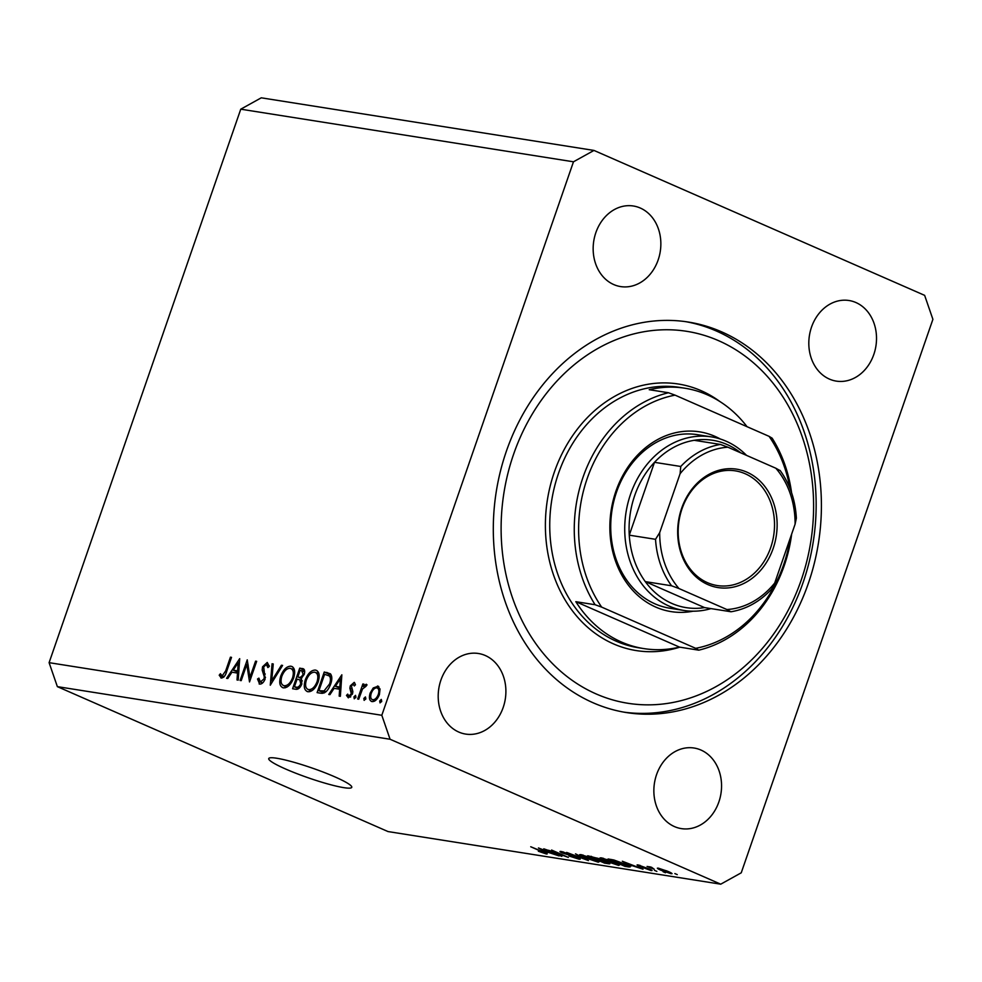<?xml version="1.0" encoding="UTF-8"?>
<svg xmlns="http://www.w3.org/2000/svg" width="982" height="982" viewBox="0 0 982 982"><rect width="100%" height="100%" fill="white"/><g stroke="black" fill="none" stroke-linecap="round" stroke-linejoin="round"><path stroke-width="1.47" d="M276.703 758.239A43.932 5.241 -160.9 0 0 268.737 758.57A43.932 5.241 -160.9 0 0 296.539 773.509A43.932 5.241 -160.9 0 0 343.798 787.65A43.932 5.241 -160.9 0 0 351.765 787.318A43.932 5.241 -160.9 0 0 323.962 772.38A43.932 5.241 -160.9 0 0 276.703 758.239M721.586 331.83A197.701 163.122 99 0 0 688.235 322.035A197.701 163.122 99 0 0 500.427 471.225A197.701 163.122 99 0 0 593.128 702.781A197.701 163.122 99 0 0 626.479 712.576A197.701 163.122 99 0 0 814.287 563.386A197.701 163.122 99 0 0 721.586 331.83M640.264 208.024A40.79 33.658 99 0 0 633.378 205.999A40.79 33.658 99 0 0 594.626 236.785A40.79 33.658 99 0 0 613.762 284.571A40.79 33.658 99 0 0 620.636 286.584A40.79 33.658 99 0 0 659.388 255.799A40.79 33.658 99 0 0 640.264 208.024M485.304 655.522A40.79 33.658 99 0 0 478.418 653.496A40.79 33.658 99 0 0 439.666 684.282A40.79 33.658 99 0 0 458.803 732.069A40.79 33.658 99 0 0 465.677 734.082A40.79 33.658 99 0 0 504.429 703.296A40.79 33.658 99 0 0 485.304 655.522M700.952 750.039A40.79 33.658 99 0 0 694.078 748.026A40.79 33.658 99 0 0 655.325 778.812A40.79 33.658 99 0 0 674.45 826.586A40.79 33.658 99 0 0 681.336 828.612A40.79 33.658 99 0 0 720.088 797.826A40.79 33.658 99 0 0 700.952 750.039M855.923 302.542A40.79 33.658 99 0 0 849.037 300.517A40.79 33.658 99 0 0 810.285 331.302A40.79 33.658 99 0 0 829.409 379.089A40.79 33.658 99 0 0 836.296 381.114A40.79 33.658 99 0 0 875.048 350.328A40.79 33.658 99 0 0 855.923 302.542M246.801 664.446L241.204 680.624L240.099 680.452L247.243 659.843L249.944 677.384L255.565 661.156L256.67 661.328L249.526 681.938L246.801 664.446L248.201 665.047M259.678 684.098L257.505 679.004L258.904 678.132L260.402 681.987L264.023 678.881L264.281 676.782L262.169 670.031L262.575 666.778L267.251 662.445L269.314 666.459L267.877 667.564L266.404 664.544L263.704 666.864L265.103 679.078C263.667 682.502 261.85 684.172 259.678 684.098L259.138 683.951M262.575 682.981L260.07 681.889L262.599 682.956M269.24 665.747L266.404 664.544M270.271 685.215L272.063 663.771L273.241 663.955L271.707 680.845L281.417 665.244L282.595 665.428L270.271 685.215M283.467 687.866C279.735 686.676 278.814 682.76 280.729 676.095C283.344 669.54 286.732 666.238 290.868 666.189C294.674 667.343 295.607 671.295 293.643 678.034C291.003 684.601 287.616 687.879 283.467 687.866L282.485 687.584M292.783 667.024L291.912 666.483M307.98 691.745C304.248 690.555 303.328 686.627 305.242 679.974C307.869 673.419 311.245 670.105 315.394 670.055C319.199 671.222 320.12 675.174 318.168 681.913C315.517 688.48 312.129 691.758 307.98 691.745L307.01 691.463M317.296 670.902L316.425 670.362M328.737 694.47L341.846 674.806L340.361 696.299L339.171 696.115L339.649 689.217L334.089 688.345L329.94 694.655L328.737 694.47M380.108 702.867L379.69 700.988L381.298 699.429L381.728 701.308L379.948 702.817M573.476 161.797L381.814 715.277L390.075 739.25L720.739 884.181L741.238 872.814L932.9 319.334L924.639 295.361L593.975 150.43L573.476 161.797L240.762 109.186L49.1 662.666L381.814 715.277M378.819 686.59L377.505 686.013L380.046 689.033L379.42 694.581C377.505 699.307 375.063 701.651 372.104 701.602C369.404 700.755 368.753 697.932 370.14 693.108L373.221 687.965L378.193 686.209M372.104 701.602L371.343 701.381M364.236 700.362L363.806 698.472L365.427 696.925L365.856 698.803L364.077 700.301M358.749 699.209L357.657 699.037L362.861 683.975L363.966 684.147L363.193 686.369L366.249 684.233L367.023 684.896L365.869 686.406L362.493 689.008L358.749 699.209M354.342 698.791L353.913 696.913L355.533 695.354L355.95 697.232L354.171 698.742M354.453 682.515L355.459 684.785L354.269 685.964L353.262 684.135L351.396 685.976L352.857 691.512L352.464 693.906L348.34 697.846L346.474 695.403L347.689 694.114L348.917 695.98L351.335 693.808L349.887 688.259L350.279 685.878L354.207 682.367M350.721 696.815L348.659 695.907L350.746 696.778M330.639 684.172C328.111 690.776 324.87 693.783 320.905 693.231L317.1 692.629L324.244 672.019L330.345 673.762C332.186 676.046 332.284 679.507 330.639 684.172M304.052 669.368L302.112 668.521C304.469 668.644 305.181 670.559 304.248 674.241L301.314 678.402L301.842 684.037C300.247 687.805 298.27 689.548 295.901 689.278L292.587 688.75L299.731 668.141L303.254 668.828M226.584 678.317L239.694 658.652L238.209 680.145L237.018 679.961L237.497 673.075L231.936 672.191L227.787 678.501L226.584 678.317M221.343 678.046L219.207 675.199L220.41 673.713L222.141 675.935L225.676 670.89L230.426 657.179L231.519 657.351L226.707 671.271C225.615 675.456 223.822 677.703 221.343 678.046L220.901 677.911M221.441 675.518L224.08 676.782L221.871 675.862M548.484 850.51L561.839 856.365L543.783 848.816L563.68 855.703L551.589 850.044L568.357 857.396L548.57 850.265M577.711 857.568C580.644 858.919 580.988 859.434 578.729 859.103L568.971 855.973L576.876 858.256L576.483 857.396L562.33 852.977C559.568 851.713 559.224 851.222 561.299 851.517L570.076 854.315L563.3 852.388L565.755 854.009L577.711 857.568M580.227 859.103L578.729 859.103L579.036 858.194M576.876 858.256L576.581 857.102M559.936 851.529L561.299 851.517M563.435 851.983L563.643 853.198M575.513 853.837L588.427 860.576L566.675 852.437L585.738 859.594L575.513 853.837M598.615 861.177L598.271 862.196L585.027 857.752C579.896 855.543 578.57 854.5 581.074 854.647L594.54 859.189L599.315 861.631L598.271 862.196L599.315 861.631M579.625 854.696L581.074 854.647M618.991 864.406L618.648 865.412L605.403 860.968C600.272 858.759 598.946 857.728 601.45 857.875L614.916 862.417L619.691 864.86L618.648 865.412L619.691 864.86M600.002 857.912L601.45 857.875M631.34 865.952L622.33 861.239L643.026 869.205L631.512 865.437M674.855 873.563L677.249 874.618L674.855 873.563M49.1 662.666L57.361 686.639L390.075 739.25M57.361 686.639L388.025 831.57L720.739 884.181M668.006 871.415C671.798 873.035 672.805 873.796 671.025 873.698L661.279 870.383C657.572 868.8 656.602 868.051 658.382 868.162L668.006 871.415M672.069 873.661L671.025 873.698L671.271 872.973M657.351 868.186L658.382 868.162M663.071 871.709L665.465 872.753L663.071 871.709M654.208 869.205L647.064 866.431L651.483 867.241L654.208 869.205M650.465 866.959L649.63 866.775M651.766 867.401L651.95 868.149M654.478 870.347L656.872 871.39L654.478 870.347M649.974 869.266C652.367 870.347 652.674 870.764 650.894 870.506L638.865 866.038C636.741 865.068 636.52 864.712 638.214 864.97L649.974 869.266M652.06 870.506L650.894 870.506L651.14 869.807M649.237 869.757L649.102 868.898M637.072 864.97L638.214 864.97M640.117 865.388L639.896 866.136M624.675 863.927C629.855 866.136 631.131 867.131 628.492 866.91L624.871 866.333L608.103 858.98L613.824 859.974L624.675 863.927M630.162 866.922L628.492 866.91L628.836 865.915M607.06 862.135C610.215 863.546 610.62 864.074 608.275 863.706L604.495 863.117L587.727 855.764L599.106 858.747L607.06 862.135M609.859 863.755L608.275 863.706L608.57 862.847M547.44 852.683L538.443 847.969L559.126 855.936L547.625 852.167M546.434 853.37L546.225 853.959L538.357 851.247L544.335 852.757L530.734 846.754L543.39 851.946C546.814 853.37 547.76 854.045 546.225 853.959L547.158 853.947M544.323 853.113L544.445 852.413M240.762 109.186L261.261 97.819L593.975 150.43M666.95 870.96L660.1 868.91L662.543 870.58L669.307 872.937L670.043 872.347M669.307 872.937L666.852 871.267M639.172 865.154L638.865 866.038M626.062 863.203L629.793 865.167L633.243 865.707L626.062 863.203M611.332 860.048L624.184 865.682L626.995 865.437L611.516 859.52M627.13 865.044L626.381 866.026M603.549 858.329L602.322 858.759L602.555 858.084M609.356 860.183L603.414 858.734C601.549 858.636 602.641 859.459 606.704 861.189L616.671 864.553L617.973 863.841M613.689 861.889L609.27 860.441M616.671 864.553C618.513 864.639 617.482 863.853 613.59 862.196M591.139 856.304L595.976 859.017L599.634 858.98M598.21 858.366L590.955 856.82M599.315 859.508L598.112 858.661M598.112 859.36L603.807 862.454L607.649 862.405M605.894 861.644L597.928 859.876M607.367 862.957L605.796 861.938M583.173 855.101L581.945 855.543L582.179 854.868M588.979 856.955L583.038 855.506C581.172 855.42 582.265 856.23 586.328 857.961L596.295 861.324L597.596 860.625M593.312 858.673L588.893 857.225M596.295 861.324C598.136 861.423 597.105 860.637 593.214 858.968M542.174 849.933L545.894 851.897L549.343 852.437L542.174 849.933M381.519 701.786L379.69 700.988M374.547 688.554L373.221 687.965M374.424 701.185L374.302 700.522M371.159 693.562L370.14 693.108M378.315 694.421C379.371 690.751 378.88 688.566 376.855 687.854C374.572 687.879 372.694 689.695 371.245 693.304C370.189 696.95 370.68 699.11 372.743 699.749C375.001 699.785 376.855 698.018 378.315 694.421L379.322 694.863M380.071 689.192L376.855 687.854M375.087 700.78L372.203 699.601L375.014 700.829M365.648 699.282L363.806 698.472M363.868 684.417L362.861 683.975M364.04 686.737L363.193 686.369M355.742 697.711L353.913 696.913M350.39 697.11L346.474 695.403M352.342 694.249L351.335 693.808M352.747 692.862L351.531 692.322M352.857 691.5L350.709 690.555M351.998 689.192L349.887 688.259M351.298 686.32L350.279 685.878M340.815 689.732L339.649 689.217M338.483 689.033L339.183 687.977M340.963 687.535L339.797 687.019L340.361 678.808L335.414 686.32L340.901 688.529M341.527 679.311L340.361 678.808M335.414 686.32L339.797 687.019M322.391 693.317L322.722 692.347M328.614 675.321L329.031 674.118L324.244 672.019M329.031 674.118L330.885 674.413M331.72 676.794L324.612 674.303L318.941 690.69L324.318 692.875M330.553 684.429L329.547 683.988C330.885 680.096 330.713 677.298 329.044 675.616L331.707 676.672M325.963 691.782L324.035 690.935L329.547 683.988M318.941 690.69L324.035 690.935M306.249 680.416L305.242 679.974M316.732 672.952L318.377 672.265M309.858 691.647L309.281 690.015M317.063 681.741C318.585 676.316 317.8 673.124 314.706 672.179C311.319 672.154 308.52 674.806 306.347 680.145C304.825 685.534 305.611 688.701 308.667 689.622C312.067 689.732 314.866 687.105 317.063 681.741L318.07 682.183M318.954 673.934L314.706 672.179M311.601 690.898L307.869 689.401L311.478 690.972M301.032 680.293L301.584 678.697L298.54 677.15C300.247 677.813 301.769 676.794 303.131 674.106L301.584 670.669L300.099 670.424L297.804 677.028M304.039 671.614L304.518 670.24L299.731 668.141M304.727 671.909L301.584 670.669M304.138 674.548L303.131 674.106M301.339 678.378L298.54 677.15M297.804 679.262L297.08 679.151L294.416 686.811L295.987 687.056C297.742 687.719 299.326 686.651 300.75 683.865L299.78 679.753L302.382 680.882L297.804 679.262M301.744 684.307L300.75 683.865M298.958 688.357L295.987 687.056M298.577 688.628L294.416 686.811M281.736 676.549L280.729 676.095M292.219 669.073L293.851 668.386M285.345 687.768L284.768 686.136M292.55 677.862C294.072 672.437 293.287 669.258 290.193 668.3C286.793 668.276 284.007 670.927 281.834 676.267C280.312 681.655 281.085 684.822 284.154 685.743C287.554 685.866 290.353 683.227 292.55 677.862L293.557 678.304M294.44 670.055L290.193 668.3M287.088 687.032L283.356 685.522L286.965 687.093M273.217 664.274L272.063 663.771M272.726 681.287L271.707 680.845M282.435 665.686L281.417 665.244M258.978 679.654L257.505 679.004M265.017 679.311L264.023 678.881M265.521 677.322L264.281 676.782M264.035 670.841L262.169 670.031M263.593 667.232L262.575 666.778M250.962 677.826L249.944 677.384M256.572 661.598L255.565 661.156M238.663 673.578L237.497 673.075M236.331 672.891L237.03 671.823M238.822 671.381L237.644 670.866L238.209 662.654L233.262 670.178L238.749 672.388M239.387 663.169L238.209 662.654M233.262 670.178L237.644 670.866M231.433 657.621L230.426 657.179M223.7 677.163L219.207 675.199M693.096 611.197A91.007 75.086 -81 0 1 655.816 607.109A91.007 75.086 -81 0 1 615.886 491.282A91.007 75.086 -81 0 1 714.945 436.352A91.007 75.086 -81 0 1 720.322 439.015M711.361 436.88L697.343 434.67A87.864 72.496 99 0 0 613.885 500.98A87.864 72.496 99 0 0 655.08 603.893A87.864 72.496 99 0 0 669.908 608.239L683.914 610.46A87.864 72.496 -81 0 1 669.086 606.103A87.864 72.496 -81 0 1 627.891 503.189A87.864 72.496 -81 0 1 711.361 436.88A87.864 72.496 -81 0 1 726.177 441.237A87.864 72.496 -81 0 1 746.553 455.39M596.184 693.955A188.286 155.352 99 0 0 801.128 580.325A188.286 155.352 99 0 0 718.529 340.656A188.286 155.352 99 0 0 513.586 454.285A188.286 155.352 99 0 0 596.184 693.955M685.608 321.642A197.701 163.122 -81 0 1 716.332 330.995A197.701 163.122 -81 0 1 809.413 560.992A197.701 163.122 -81 0 1 623.865 712.134M621.545 642.068A131.797 108.744 99 0 0 643.775 648.586A131.797 108.744 99 0 0 679.495 647.113L575.82 601.684A131.797 108.744 99 0 0 621.545 642.068M747.02 426.679A131.797 108.744 99 0 0 707.175 394.764A131.797 108.744 99 0 0 684.945 388.234A131.797 108.744 99 0 0 649.225 389.707L668.484 392.751A131.797 108.744 -81 0 0 595.092 604.728L575.82 601.684M789.909 488.201A128.654 106.154 99 0 0 769.09 436.352L772.159 438.193A131.797 108.744 -81 0 1 791.578 492.755M791.664 534.073A131.797 108.744 -81 0 1 698.754 650.17L679.495 647.113M698.754 650.17L695.686 648.329A128.654 106.154 99 0 0 790.264 538.136M769.09 436.352L675.064 395.145A128.654 106.154 99 0 0 587.138 478.676A128.654 106.154 99 0 0 601.659 607.109L595.092 604.728M695.686 648.329L601.659 607.109M675.064 395.145L668.484 392.751M707.936 584.609A59.939 49.456 -81 0 1 681.643 508.32A59.939 49.456 -81 0 1 746.872 472.146A59.939 49.456 -81 0 1 773.165 548.435A59.939 49.456 -81 0 1 707.936 584.609M745.215 473.754A58.048 47.897 99 0 0 735.42 470.869A58.048 47.897 99 0 0 680.268 514.678A58.048 47.897 99 0 0 707.494 582.682A58.048 47.897 99 0 0 717.29 585.554A58.048 47.897 99 0 0 772.429 541.745A58.048 47.897 99 0 0 745.215 473.754M740.698 452.825A84.722 69.906 99 0 0 726.913 444.453A84.722 69.906 99 0 0 694.213 440.304A84.722 69.906 99 0 0 654.491 462.326L629.266 535.165A84.722 69.906 99 0 0 645.284 581.614A84.722 69.906 99 0 0 671.86 603.439A84.722 69.906 99 0 0 704.56 607.6L731.05 611.761C746.394 609.171 759.921 601.622 771.631 589.09L774.712 583.026L795.101 524.143A81.592 67.316 99 0 0 775.829 468.23L727.908 447.215A81.592 67.316 99 0 0 680.096 473.729L659.695 532.612A81.592 67.316 99 0 0 678.979 588.537L726.901 609.54A81.592 67.316 99 0 0 774.712 583.026M710.968 608.607A87.864 72.496 -81 0 1 683.914 610.46M678.979 588.537L671.541 585.775L645.284 581.614L704.56 607.6M680.096 473.729L680.759 466.475L654.491 462.326A84.722 69.906 99 0 0 629.266 535.165L655.534 539.314L659.695 532.612M730.829 611.749L726.901 609.54M780.027 470.353C789.859 483.93 795.31 499.85 796.365 518.128L795.101 524.143M694.213 440.304L720.481 444.453L727.908 447.215M775.829 468.23L779.757 470.439M600.554 859.446L600.284 860.244M330.701 674.155L326.711 672.412M324.576 692.764L320.341 690.911M265.263 674.045L263.201 673.149M226.682 671.332L225.676 670.89M684.945 388.234L679.691 387.399A131.797 108.744 99 0 0 554.486 486.863A131.797 108.744 99 0 0 616.291 641.234A131.797 108.744 99 0 0 638.521 647.764L643.775 648.586M679.765 647.163A134.939 111.334 -81 0 1 613.517 643.897A134.939 111.334 -81 0 1 554.327 472.146A134.939 111.334 -81 0 1 701.197 390.713A134.939 111.334 -81 0 1 719.929 401.564M671.541 585.775A84.722 69.906 -81 0 1 655.534 539.314M680.759 466.475A84.722 69.906 -81 0 1 720.481 444.453M562.293 852.376L562.514 851.762"/></g></svg>
